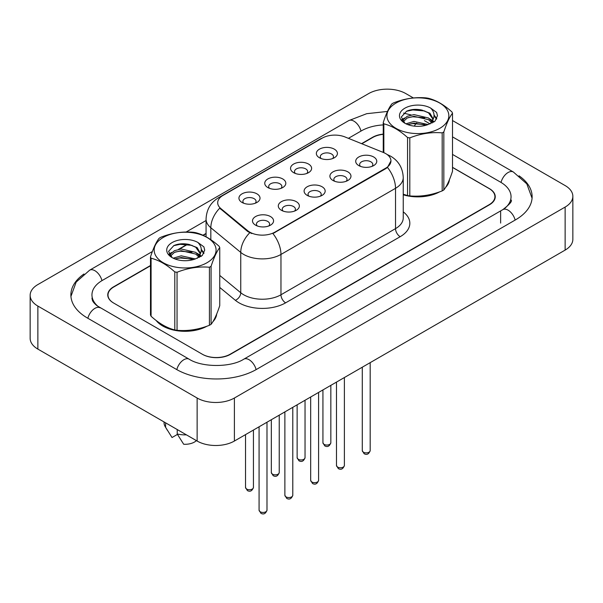 <?xml version="1.0" encoding="UTF-8"?>
<svg xmlns="http://www.w3.org/2000/svg" width="603" height="603" viewBox="0 0 603 603"><rect width="100%" height="100%" fill="white"/><g stroke="black" fill="none" stroke-linecap="round" stroke-linejoin="round"><path stroke-width="0.9" d="M293.631 172.654L293.631 172.654A10.537 6.083 180 0 1 293.631 164.054A10.537 6.083 180 0 1 308.532 164.054A10.537 6.083 180 0 1 308.532 172.654A10.537 6.083 180 0 1 293.631 172.654M306.806 173.46A6.588 3.799 0 0 0 307.666 171.584A6.588 3.799 0 0 0 305.736 168.893A6.588 3.799 0 0 0 298.56 168.064A6.588 3.799 0 0 0 294.498 171.584A6.588 3.799 0 0 0 295.357 173.46M267.83 187.548L267.83 187.548A10.537 6.083 180 0 1 267.83 178.948A10.537 6.083 180 0 1 282.732 178.948A10.537 6.083 180 0 1 282.732 187.548A10.537 6.083 180 0 1 267.83 187.548M281.006 188.355A6.588 3.799 0 0 0 281.865 186.478A6.588 3.799 0 0 0 279.935 183.787A6.588 3.799 0 0 0 272.76 182.965A6.588 3.799 0 0 0 268.697 186.478A6.588 3.799 0 0 0 269.556 188.355M242.029 202.45L242.029 202.45A10.537 6.083 180 0 1 242.029 193.842A10.537 6.083 180 0 1 256.931 193.842A10.537 6.083 180 0 1 256.931 202.45A10.537 6.083 180 0 1 242.029 202.45M255.205 203.256A6.588 3.799 0 0 0 256.064 201.372A6.588 3.799 0 0 0 254.134 198.681A6.588 3.799 0 0 0 246.959 197.859A6.588 3.799 0 0 0 242.896 201.372A6.588 3.799 0 0 0 243.755 203.256M319.432 157.76L319.432 157.76A10.537 6.083 180 0 1 319.432 149.16A10.537 6.083 180 0 1 334.333 149.16A10.537 6.083 180 0 1 334.333 157.76A10.537 6.083 180 0 1 319.432 157.76M332.6 158.566A6.588 3.799 0 0 0 333.467 156.682A6.588 3.799 0 0 0 331.537 153.999A6.588 3.799 0 0 0 324.361 153.17A6.588 3.799 0 0 0 320.291 156.682A6.588 3.799 0 0 0 321.158 158.566M332.984 180.478L332.984 180.478A10.537 6.083 180 0 1 332.984 171.878A10.537 6.083 180 0 1 347.886 171.878A10.537 6.083 180 0 1 347.886 180.478A10.537 6.083 180 0 1 332.984 180.478M346.152 181.284A6.588 3.799 0 0 0 347.019 179.408A6.588 3.799 0 0 0 345.089 176.717A6.588 3.799 0 0 0 337.914 175.888A6.588 3.799 0 0 0 333.843 179.408A6.588 3.799 0 0 0 334.71 181.284M307.183 195.372L307.183 195.372A10.537 6.083 180 0 1 307.183 186.772A10.537 6.083 180 0 1 322.085 186.772A10.537 6.083 180 0 1 322.085 195.372A10.537 6.083 180 0 1 307.183 195.372M320.359 196.179A6.588 3.799 0 0 0 321.218 194.302A6.588 3.799 0 0 0 319.289 191.611A6.588 3.799 0 0 0 312.113 190.789A6.588 3.799 0 0 0 308.05 194.302A6.588 3.799 0 0 0 308.909 196.179M281.382 210.274L281.382 210.274A10.537 6.083 180 0 1 281.382 201.666A10.537 6.083 180 0 1 296.284 201.666A10.537 6.083 180 0 1 296.284 210.274A10.537 6.083 180 0 1 281.382 210.274M294.558 211.08A6.588 3.799 0 0 0 295.417 209.196A6.588 3.799 0 0 0 293.488 206.505A6.588 3.799 0 0 0 286.312 205.683A6.588 3.799 0 0 0 282.249 209.196A6.588 3.799 0 0 0 283.109 211.08M255.582 225.168L255.582 225.168A10.537 6.083 180 0 1 255.582 216.56A10.537 6.083 180 0 1 270.483 216.56A10.537 6.083 180 0 1 270.483 225.168A10.537 6.083 180 0 1 255.582 225.168M268.757 225.974A6.588 3.799 0 0 0 269.616 224.09A6.588 3.799 0 0 0 267.687 221.399A6.588 3.799 0 0 0 260.511 220.577A6.588 3.799 0 0 0 256.448 224.09A6.588 3.799 0 0 0 257.308 225.974M358.785 165.584L358.785 165.584A10.537 6.083 180 0 1 358.785 156.984A10.537 6.083 180 0 1 373.687 156.984A10.537 6.083 180 0 1 373.687 165.584A10.537 6.083 180 0 1 358.785 165.584M371.953 166.39A6.588 3.799 0 0 0 372.82 164.506A6.588 3.799 0 0 0 370.89 161.823A6.588 3.799 0 0 0 363.715 160.993A6.588 3.799 0 0 0 359.644 164.506A6.588 3.799 0 0 0 360.511 166.39M383.372 152.469A17.781 10.266 180 0 1 385.747 153.622A17.781 10.266 180 0 1 390.955 160.88A17.781 10.266 180 0 1 385.747 168.139L274.908 232.132A17.781 10.266 180 0 1 247.765 230.761L220.917 208.623A17.781 10.266 180 0 1 217.698 202.729A17.781 10.266 180 0 1 222.906 195.47L322.251 138.117A17.781 10.266 180 0 1 345.022 136.964L383.372 152.469M156.139 320.472A31.612 18.248 0 0 0 162.674 325.967A31.612 18.248 0 0 0 206.995 326.185A31.612 18.248 0 0 1 162.765 325.914A31.612 18.248 0 0 1 156.486 320.736M390.955 160.88L387.473 167.415L385.747 168.667L272.91 233.557A23.05 13.311 60 0 1 280.96 254.443A26.344 15.211 180 0 1 243.71 254.443A26.344 15.211 180 0 1 240.755 252.416L210.831 227.746A26.344 15.211 180 0 1 206.068 219.025L206.068 236.791M251.76 233.557L247.765 231.537L219.718 208.186A23.05 15.414 129.5 0 0 210.831 227.746L210.831 239.708M403.241 194.799A31.612 18.248 0 0 0 439.738 191.807A31.612 18.248 0 0 1 403.241 194.799M445.602 187.397A31.612 18.248 0 0 0 449.439 179.679A31.612 18.248 0 0 1 445.602 187.397M212.934 321.64A31.612 18.248 0 0 0 216.56 314.351M150.486 265.787L113.779 286.983A19.756 11.404 0 0 0 107.99 295.048A19.756 11.404 0 0 0 113.779 303.113L202.261 354.195A19.756 11.404 0 0 0 230.203 354.195L489.131 204.703A19.756 11.404 0 0 0 494.92 196.638A19.756 11.404 0 0 0 489.131 188.573L452.514 167.43M383.244 134.318A19.756 11.404 0 0 0 372.707 137.492L361.838 143.763M206.068 233.693L203.188 235.358M187.887 244.192L179.114 249.258M170.445 254.262L169.375 254.881M212.844 321.776A31.612 18.248 0 0 0 216.681 314.065M164.046 421.942L164.046 422.711A21.075 12.166 0 0 0 165.199 426.675A21.075 12.166 0 0 0 165.584 427.271L172.028 437.529L177.455 434.394M165.584 427.271L165.584 422.824M177.222 429.547L177.222 433.987L183.674 444.245A13.176 7.605 0 0 0 196.397 440.62M177.222 433.987A21.075 12.166 0 0 0 186.41 434.853M150.486 265.516L113.545 286.847A19.756 11.404 0 0 0 107.756 294.912A19.756 11.404 0 0 0 113.545 302.977L202.495 354.33A19.756 11.404 0 0 0 230.436 354.33L489.455 204.786A19.756 11.404 0 0 0 495.244 196.721A19.756 11.404 0 0 0 489.455 188.656L452.514 167.325M383.244 134.122A19.756 11.404 0 0 0 372.564 137.303L361.559 143.65M206.068 233.429L202.925 235.238M187.541 244.125L178.42 249.393M170.641 253.886L169.42 254.587M504.477 208.615A35.562 20.532 0 0 0 511.05 196.721A35.562 20.532 0 0 0 500.633 182.204L452.514 154.421M383.244 124.919A35.562 20.532 0 0 0 361.393 130.843L348.413 138.336M206.068 220.517L186.123 232.034M152.386 251.519L102.367 280.395A35.562 20.532 0 0 0 91.95 294.912A35.562 20.532 0 0 0 98.515 306.799M413.394 97.957L405.864 93.608A26.344 15.211 0 0 0 368.606 93.608L37.868 284.563A26.344 15.211 0 0 0 30.15 295.312A26.344 15.211 0 0 0 37.868 306.068L197.136 398.025A26.344 15.211 0 0 0 234.394 398.025L565.132 207.07A26.344 15.211 0 0 0 572.85 196.314A26.344 15.211 0 0 0 565.132 185.566L452.514 120.54M30.15 295.312L30.15 338.336A26.344 15.211 0 0 0 37.868 349.092L197.136 441.042A26.344 15.211 0 0 0 234.394 441.042L565.132 250.094A26.344 15.211 0 0 0 572.85 239.338L572.85 196.314M83.968 273.996A56.637 32.698 0 0 0 70.875 294.912A56.637 32.698 0 0 0 87.465 318.037L176.415 369.39A56.637 32.698 0 0 0 256.516 369.39L515.535 219.846A56.637 32.698 0 0 0 532.125 196.721A56.637 32.698 0 0 0 519.032 175.805M395.99 103.075A30.957 17.871 -0 0 0 395.99 128.349A30.957 17.871 -0 0 0 439.768 128.349A30.957 17.871 -0 0 0 439.768 103.075A30.957 17.871 -0 0 0 395.99 103.075M403.241 194.219L407.553 195.56A35.562 20.532 -0 0 0 409.806 195.915C420.555 196.849 431.349 195.184 442.187 190.902A35.562 20.532 -0 0 0 443.024 190.435A35.562 20.532 -0 0 0 443.838 189.953C446.717 186.35 449.612 180.116 452.514 171.252L452.514 113.221A35.562 20.532 -0 0 0 451.911 111.924C443.989 104.741 436.09 100.181 428.205 98.236A35.562 20.532 -0 0 0 425.952 97.882C415.113 96.955 404.319 98.628 393.571 102.894A35.562 20.532 -0 0 0 392.734 103.362A35.562 20.532 -0 0 0 391.92 103.844C389.018 107.5 386.124 113.733 383.244 122.545A35.562 20.532 -0 0 0 383.847 123.841L383.847 152.665M407.553 195.56L407.553 137.529C399.631 130.354 391.731 125.793 383.847 123.841M407.553 137.529A35.562 20.532 -0 0 0 409.806 137.876L409.806 195.915M442.187 190.902L442.187 132.871C431.439 131.929 420.645 133.602 409.806 137.876M442.187 132.871A35.562 20.532 -0 0 0 443.024 132.404A35.562 20.532 -0 0 0 443.838 131.914L443.838 189.953M428.122 124.557L413.982 121.429L405.962 123.803M426.148 125.198L413.982 123.14L407.764 124.58M431.989 121.572L428.522 117.992L413.982 114.6L407.236 116.281L403.339 119.613L402.827 121.422M431.439 122.417L428.522 119.696L413.982 116.311L407.236 117.992L403.136 121.753M430.112 123.894L432.419 120.698L432.931 118.437L429.909 113.213L421.64 110.025C416.01 108.879 410.997 109.271 406.61 111.216L401.312 116.997L404.869 123.185M432.14 123.004L432.931 119.793M432.886 119.115L428.522 112.867L422.04 110.1M404.869 108.193A18.399 10.62 -0 0 0 404.869 123.223A18.399 10.62 -0 0 0 427.874 124.633L435.042 121.15L437.461 115.708L436.64 112.459L430.602 108.035A18.399 10.62 -0 0 0 404.869 108.193M430.602 108.035C434.439 111.932 435.042 116.153 432.426 120.683M383.244 152.416L383.244 122.545M452.514 113.221C449.634 116.824 446.74 123.057 443.838 131.914M424.798 124.633L412.814 123.6L408.043 124.467M433.557 122.205L432.72 121.527M432.208 121.165L431.356 120.6M424.798 117.796L412.814 116.771L408.043 117.638M403.43 119.447L402.02 120.314M436.549 119.115L434.024 115.799M424.851 110.982L412.814 109.942L406.392 111.321M437.461 115.874L436.64 112.459M434.107 121.844L432.871 120.788M432.502 120.517L429.555 118.753M404.59 118.015L401.704 119.688M436.76 118.708L434.024 114.939M163.232 237.454A30.957 17.871 -0 0 0 163.232 262.727A30.957 17.871 -0 0 0 207.01 262.727A30.957 17.871 -0 0 0 207.01 237.454A30.957 17.871 -0 0 0 163.232 237.454M159.976 237.748A35.562 20.532 -0 0 0 159.162 238.23C156.26 241.886 153.366 248.112 150.486 256.923A35.562 20.532 -0 0 0 151.089 258.227L151.089 316.258C158.973 323.412 166.873 327.972 174.795 329.947A35.562 20.532 -0 0 0 177.048 330.293C187.797 331.235 198.591 329.562 209.429 325.281A35.562 20.532 -0 0 0 210.266 324.813A35.562 20.532 -0 0 0 211.08 324.331C213.959 320.728 216.854 314.495 219.756 305.638L219.756 247.599A35.562 20.532 -0 0 0 219.153 246.303C211.231 239.127 203.332 234.559 195.447 232.615A35.562 20.532 -0 0 0 193.194 232.268C182.355 231.341 171.561 233.007 160.813 237.273A35.562 20.532 -0 0 0 159.976 237.748M174.795 329.947L174.795 271.915C166.873 264.732 158.973 260.172 151.089 258.227M174.795 271.915A35.562 20.532 -0 0 0 177.048 272.262L177.048 330.293M209.429 325.281L209.429 267.25C198.681 266.307 187.887 267.981 177.048 272.262M209.429 267.25A35.562 20.532 -0 0 0 210.266 266.782A35.562 20.532 -0 0 0 211.08 266.3L211.08 324.331M150.486 256.923L150.486 314.954A35.562 20.532 -0 0 0 151.089 316.258M195.364 258.943L181.224 255.815L173.204 258.182M193.39 259.584L181.224 257.519L175.006 258.966M199.231 255.951L195.764 252.371L181.224 248.986L174.478 250.667L170.581 253.991L170.069 255.8M198.681 256.803L195.764 254.082L181.224 250.69L174.478 252.371L170.378 256.132M197.354 258.28L199.668 255.069L200.173 252.823L197.151 247.592L188.882 244.403C183.252 243.258 178.247 243.657 173.852 245.602L168.554 251.376L172.111 257.564M199.382 257.383L200.173 254.18M200.128 253.494L195.764 247.253L189.282 244.479M172.111 242.579A18.399 10.62 -0 0 0 172.111 257.602A18.399 10.62 -0 0 0 195.116 259.011L202.284 255.529L204.703 250.087L203.882 246.846L197.844 242.414A18.399 10.62 -0 0 0 172.111 242.579M197.844 242.414C201.681 246.31 202.284 250.531 199.668 255.069M219.756 247.599C216.876 251.202 213.982 257.436 211.08 266.3M192.04 259.011L180.056 257.986L175.285 258.853M200.799 256.584L199.962 255.913M199.45 255.544L198.598 254.986M192.04 252.182L180.056 251.157L175.285 252.024M170.672 253.825L169.262 254.692M203.791 253.494L201.266 250.177M192.093 245.368L180.056 244.328L173.634 245.7M204.703 250.26L203.882 246.846M201.349 256.23L200.113 255.175M199.744 254.896L196.797 253.132M171.832 252.393L168.946 254.067M204.002 253.094L201.266 249.318M274.908 232.132L274.908 232.66M247.765 230.761L247.765 231.537M220.917 208.623L220.917 209.399M385.747 168.139L385.747 168.667M403.241 211.849A32.931 19.01 180 0 1 400.181 236.7L285.618 302.842A6.588 3.799 60 0 1 280.96 294.777L395.523 228.635A26.344 15.211 0 0 0 403.241 217.879L403.241 177.546A26.344 15.211 180 0 1 395.523 188.302A23.05 13.311 -120 0 0 387.473 167.415M285.618 302.842A32.931 19.01 180 0 1 239.052 302.842A32.931 19.01 180 0 1 235.358 300.302L219.756 287.443M249.732 232.758A23.05 15.414 129.5 0 0 240.755 252.416L240.755 292.749A26.344 15.211 0 0 0 243.71 294.777A26.344 15.211 0 0 0 280.96 294.777L280.96 254.443L395.523 188.302L395.523 228.635A6.588 3.799 60 0 0 400.181 236.7M403.241 177.546C402.796 168.079 398.628 160.971 390.752 156.245L387.428 154.624A23.05 10.794 112 0 0 387.111 154.504M220.947 196.819A23.05 13.311 -120 0 0 218.557 197.716C210.681 202.45 206.52 209.55 206.068 219.025M218.557 197.716L320.314 138.969A23.05 13.311 60 0 1 322.062 138.23M219.756 275.435L240.755 292.749A6.588 4.402 -50.5 0 1 235.358 300.302M370.182 450.592C368.885 454.142 366.865 455.182 364.122 453.712L362.282 450.592A3.95 2.284 0 0 0 363.436 452.205A3.95 2.284 0 0 0 367.747 452.702A3.95 2.284 0 0 0 370.182 450.592L370.182 362.644M324.09 444.381A3.95 2.284 0 0 0 328.394 444.878A3.95 2.284 0 0 0 330.836 442.768C329.532 446.318 327.512 447.358 324.768 445.888L322.929 442.768A3.95 2.284 0 0 0 324.09 444.381M344.381 465.486C343.084 469.044 341.064 470.084 338.321 468.606L336.482 465.486A3.95 2.284 0 0 0 337.635 467.099A3.95 2.284 0 0 0 341.946 467.596A3.95 2.284 0 0 0 344.381 465.486L344.381 377.538M318.588 480.38C317.284 483.938 315.263 484.978 312.52 483.5L310.681 480.38A3.95 2.284 0 0 0 311.841 481.993A3.95 2.284 0 0 0 316.145 482.49A3.95 2.284 0 0 0 318.588 480.38L318.588 392.432M292.787 495.274C291.483 498.832 289.463 499.872 286.719 498.402L284.88 495.274A3.95 2.284 0 0 0 286.041 496.895A3.95 2.284 0 0 0 290.344 497.385A3.95 2.284 0 0 0 292.787 495.274L292.787 407.334M266.986 510.176C265.682 513.726 263.662 514.766 260.918 513.296L259.079 510.176A3.95 2.284 0 0 0 260.24 511.789A3.95 2.284 0 0 0 264.544 512.279A3.95 2.284 0 0 0 266.986 510.176L266.986 422.228M298.289 459.275A3.95 2.284 0 0 0 302.593 459.772A3.95 2.284 0 0 0 305.035 457.662C303.731 461.22 301.711 462.26 298.967 460.782L297.128 457.662A3.95 2.284 0 0 0 298.289 459.275M272.488 474.169A3.95 2.284 0 0 0 276.792 474.667A3.95 2.284 0 0 0 279.234 472.556C277.93 476.114 275.91 477.154 273.167 475.677L271.327 472.556A3.95 2.284 0 0 0 272.488 474.169M246.687 489.063A3.95 2.284 0 0 0 250.991 489.561A3.95 2.284 0 0 0 253.433 487.45C252.129 491.008 250.109 492.048 247.366 490.571L245.527 487.45A3.95 2.284 0 0 0 246.687 489.063M256.117 369.616A10.537 6.083 -120 0 0 243.793 359.184C230.836 367.566 202.088 367.566 189.131 359.184L97.075 305.774C94.415 303.573 92.854 301.726 92.387 300.241L91.95 298.138M176.807 369.616A10.537 6.083 -60 0 1 183.862 359.712A10.537 6.083 -60 0 1 189.131 359.184M87.857 318.263A10.537 6.083 -60 0 1 94.912 308.359A10.537 6.083 -60 0 1 100.181 307.832M70.935 296.397L76.174 282.068L89.643 270.189A10.537 6.083 60 0 1 94.912 270.717A10.537 6.083 60 0 1 101.967 280.629M89.643 270.189L348.67 120.645A10.537 6.083 60 0 1 353.938 121.165A10.537 6.083 60 0 1 360.993 131.077M416.688 123.057A10.537 6.083 120 0 0 414.231 126.125M532.065 198.206L526.826 183.877L513.357 171.998A10.537 6.083 120 0 0 508.088 172.518A10.537 6.083 120 0 0 501.033 182.43M515.143 220.072A10.537 6.083 -120 0 0 502.819 209.64L243.793 359.184M234.394 441.042L234.394 398.025M197.136 441.042L197.136 398.025M37.868 349.092L37.868 306.068M565.132 250.094L565.132 207.07M500.633 223.072L500.633 211.238M320.314 138.969L324.542 137.002M494.92 196.638L494.92 198.786M107.99 295.048L107.99 296.661M362.282 450.592L362.282 367.204M330.836 442.768L330.836 385.362M322.929 442.768L322.929 389.93M336.482 465.486L336.482 382.106M310.681 480.38L310.681 397M284.88 495.274L284.88 411.894M259.079 510.176L259.079 426.788M305.035 457.662L305.035 400.256M297.128 457.662L297.128 404.824M279.234 472.556L279.234 415.158M271.327 472.556L271.327 419.718M253.433 487.45L253.433 430.052M245.527 487.45L245.527 434.612M167.34 430.256L165.199 426.675M511.05 199.947C512.52 201.018 509.776 204.244 502.819 209.64M424.406 120.645L430.067 123.917M452.514 136.873L513.357 171.998M348.67 120.645L366.714 113.688L387.48 111.442M403.618 113.093L411.216 115"/></g></svg>
